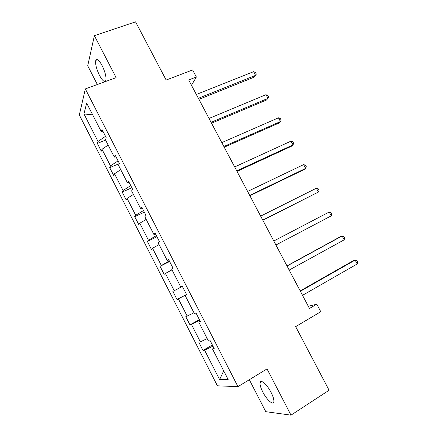 <?xml version="1.0" encoding="UTF-8"?>
<svg xmlns="http://www.w3.org/2000/svg" width="437" height="437" viewBox="0 0 437 437"><rect width="100%" height="100%" fill="white"/><g stroke="black" fill="none" stroke-linecap="round" stroke-linejoin="round"><path stroke-width="0.66" d="M271.109 392.475C267.078 384.484 260.539 378.808 260.081 382.697C259.813 384.768 260.72 387.865 262.795 391.989C266.685 399.768 273.333 405.782 273.846 401.767C274.097 399.708 273.185 396.61 271.109 392.475M102.105 65.55C99.09 60.126 96.992 58.405 95.818 60.377C95.146 63.846 96.369 68.844 99.478 75.372C102.482 80.812 104.585 82.538 105.792 80.545C106.459 77.13 105.23 72.132 102.105 65.55M249.325 379.715L265.783 411.681L290.998 415.15L267.034 368.904L237.968 386.652L85.335 88.935L116.133 77.639L94.387 35.665L87.717 65.785L97.364 84.527M94.387 35.665L135.568 21.85L166.136 80.037L192.641 69.958L196.377 77.005L188.686 79.976L309.478 308.467L316.781 304.19L308.314 306.277M290.998 415.15L329.083 390.241L295.663 326.625L320.78 311.739L316.781 304.19M85.335 88.935L79.321 114.964L217.413 385.811L237.968 386.652M212.977 346.175L204.571 350.146L202.97 350.381L212.377 345.006M223.717 370.876L219.609 379.595L204.571 350.146M207.187 338.588L200.348 341.871L198.786 342.182L202.97 350.381M200.348 341.871L191.422 324.396L189.942 324.849L199.398 319.655M193.979 312.777L185.785 316.705L189.942 324.849M187.227 316.18L178.367 298.832L177.007 299.503L186.506 294.483M182.349 286.366L172.877 291.419L177.007 299.503M174.205 290.676L165.41 273.447L164.159 274.338L160.062 266.308L169.627 261.523M169.31 260.905L160.062 266.308M161.275 265.352L152.546 248.254L151.41 249.352L147.34 241.382L156.949 236.767M156.364 235.625L148.438 240.219L147.34 241.382M148.438 240.219L139.774 223.241L138.748 224.547L134.711 216.632L144.363 212.185M143.516 210.53L135.699 215.261L134.711 216.632M135.699 215.261L127.091 198.403L126.178 199.917L122.169 192.056L131.865 187.779M130.756 185.616L123.048 190.483L122.169 192.056M123.048 190.483L114.499 173.751L113.696 175.461L109.714 167.655L119.257 163.629M118.088 160.882L110.485 165.885L109.714 167.655M110.485 165.885L102.001 149.268L101.302 151.175L97.353 143.429L105.601 140.097M105.514 136.328L98.014 141.457L97.353 143.429M98.014 141.457L83.97 113.953L86.657 103.094L101.297 131.69L102.029 129.516L106.218 137.704L105.454 139.813L114.297 157.091L115.144 155.135L119.372 163.383L118.487 165.273L127.396 182.682L128.363 180.945L132.624 189.259L131.613 190.925L140.594 208.471L141.681 206.952L145.974 215.332L144.844 216.774L153.89 234.445L155.102 233.161L159.429 241.601L158.172 242.814L167.284 260.621L168.627 259.567L172.981 268.072L171.599 269.055L180.781 286.994L182.251 286.175L186.643 294.746L185.13 295.488L194.383 313.569L195.984 312.985L200.403 321.621L198.764 322.129L208.088 340.347L209.82 340.008L214.272 348.71L212.502 348.972L228.223 379.677L219.609 379.595M200.19 321.2L198.764 322.129M199.714 320.277L191.422 324.396M186.61 294.691L185.13 295.488M186.55 294.565L178.367 298.832M182.284 286.235L180.781 286.994M172.009 269.848L165.41 273.447M168.84 259.988L167.284 260.621M159.052 244.534L152.546 248.254M155.501 233.937L153.89 234.445M146.193 219.407L139.774 223.241M142.26 208.078L140.594 208.471M133.422 194.46L127.091 198.403M129.117 182.415L127.396 182.682M120.749 169.693L114.499 173.751M116.073 156.943L114.297 157.091M108.163 145.106L102.001 149.268M103.121 131.657L101.297 131.69M191.488 85.275L196.377 77.005M92.671 114.844L83.97 113.953M213.868 347.912L212.502 348.972M172.877 291.419L182.393 286.454M198.928 99.346L254.154 77.163L255.563 75.366L198.371 98.292M253.586 71.69L255.563 72.618L256.355 74.082L255.563 75.366L253.586 71.69L196.344 94.458M211.535 123.196L266.477 100.046L267.968 98.38L211.066 122.311M265.975 94.682L267.925 95.545L268.717 97.019L267.968 98.38L265.975 94.682L209.028 118.449M224.23 147.209L278.888 123.087L280.456 121.552L223.853 146.499M278.445 117.826L280.368 118.629L281.166 120.115L280.456 121.552L278.445 117.826L221.799 142.609M237.012 171.391L291.381 146.28L293.025 144.882L236.734 170.862M291.004 141.135L292.894 141.867L293.702 143.363L293.025 144.882L291.004 141.135L234.664 166.945M249.888 195.749L303.955 169.638L305.687 168.376L249.702 195.394M303.649 164.602L305.512 165.268L306.321 166.776L305.687 168.376L303.649 164.602L247.621 191.45M262.856 220.281L318.431 192.029L262.768 220.106M316.383 188.227L318.212 188.828L319.026 190.346L318.431 192.029L316.383 188.227L260.665 216.135M273.808 240.995L329.203 212.021L331.268 215.845L275.922 244.999M329.203 212.021L331 212.551L331.825 214.081L331.268 215.845M287.043 266.035L342.111 235.975L344.192 239.831L289.174 270.066M286.956 265.865L340.144 236.838L342.111 235.975L343.875 236.439L344.706 237.974L344.192 239.831M300.377 291.261L355.112 260.097L357.204 263.981L302.524 295.319M300.186 290.895L353.058 260.818L355.112 260.097L356.843 260.49L357.679 262.042L357.204 263.981M261.905 381.572L260.081 382.697M97.648 59.732L95.818 60.377"/></g></svg>

